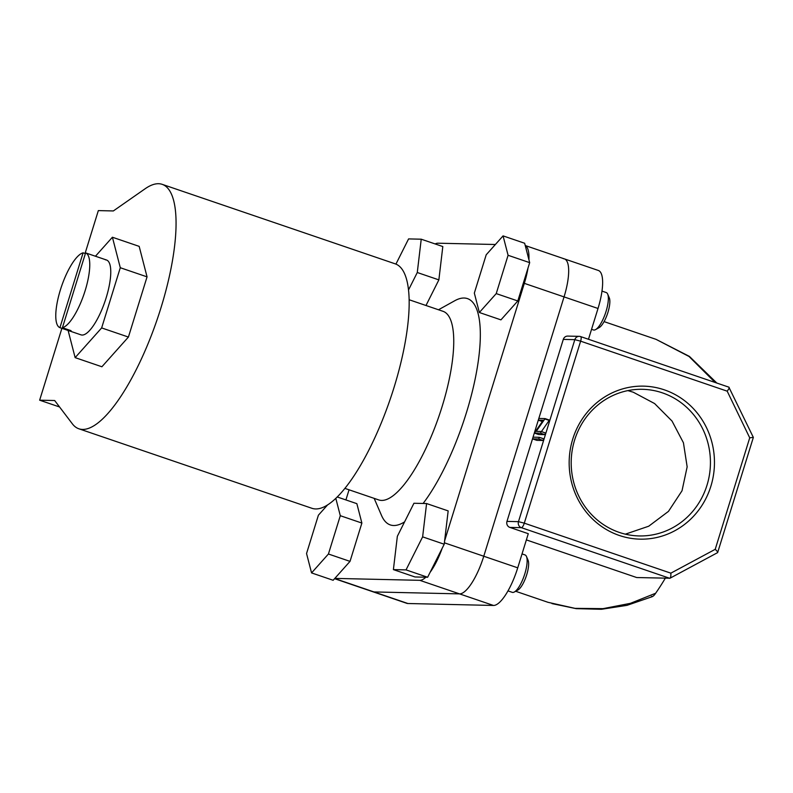 <?xml version="1.0" encoding="UTF-8"?>
<svg xmlns="http://www.w3.org/2000/svg" width="793" height="793" viewBox="0 0 793 793"><rect width="100%" height="100%" fill="white"/><g stroke="black" fill="none" stroke-linecap="round" stroke-linejoin="round"><path stroke-width="1.19" d="M85.376 253.591L83.096 252.818A39.531 11.895 -71.2 0 0 60.357 289.99A39.531 11.895 -71.2 0 0 59.931 327.658L68.565 330.612A39.531 11.895 -71.2 0 0 68.634 330.631A39.531 11.895 -71.2 0 0 69.754 330.83A39.531 11.895 -71.2 0 0 71.063 330.661L62.429 327.717A39.531 11.895 -71.2 0 0 85.178 290.545A39.531 11.895 -71.2 0 0 85.594 252.878L94.228 255.822A39.531 11.895 -71.2 0 0 94.159 255.792A39.531 11.895 -71.2 0 0 94.089 255.772M344.856 488.369L378.737 499.927A99.631 29.965 -71.2 0 0 381.572 500.423A99.631 29.965 -71.2 0 0 440.759 410.824A99.631 29.965 -71.2 0 0 443.079 311.332L409.188 299.764M404.599 521.863A119.565 35.963 108.8 0 1 393.685 525.511A119.565 35.963 108.8 0 1 381.532 515.49L374.157 498.361M438.489 309.766L454.795 300.716A119.565 35.963 108.8 0 1 464.113 298.019A119.565 35.963 108.8 0 1 475.612 376.754A119.565 35.963 108.8 0 1 423.105 503.466M83.096 252.818L59.931 327.658M334.824 578.394L419.804 580.327A39.858 11.984 -71.2 0 0 425.851 577.215M430.113 572.308A39.858 11.984 -71.2 0 0 442.207 548.211M334.567 578.682L372.819 591.737A39.858 11.984 -71.2 0 0 373.949 591.935L459.524 593.878A39.858 11.984 -71.2 0 0 483.77 556.24L564.051 296.899A39.858 11.984 -71.2 0 0 564.408 258.895A39.858 11.984 -71.2 0 0 563.278 258.696M444.605 540.905L524.332 283.349A39.858 11.984 -71.2 0 0 528.009 268.024M528.921 259.747A39.858 11.984 -71.2 0 0 525.263 245.592M495.377 244.502L437.994 243.203A39.858 11.984 -71.2 0 0 435.169 243.947M349.059 489.796L345.917 499.927M62.429 327.717L85.594 252.878M68.783 329.888L68.565 330.612M68.634 330.631L81.005 334.854A39.531 11.895 -71.2 0 0 82.125 335.052A39.531 11.895 -71.2 0 0 105.618 299.496A39.531 11.895 -71.2 0 0 106.54 260.015A39.531 11.895 -71.2 0 0 105.419 259.826M68.109 330.453L75.137 357.633L101.653 327.925L120.288 267.727L112.408 237.236L95.447 256.238M75.137 357.633L101.9 366.762L128.416 337.055L147.052 276.856L139.172 246.365L112.408 237.236M120.288 267.727L147.052 276.856M101.653 327.925L128.416 337.055M85.059 253.492L98.332 210.601L113.349 210.948L145.159 188.744A129.13 38.837 108.8 0 1 158.56 183.718A129.13 38.837 108.8 0 1 162.228 184.353L395.33 263.881A129.13 38.837 108.8 0 1 392.327 392.832A129.13 38.837 108.8 0 1 315.614 508.937A129.13 38.837 108.8 0 1 311.946 508.303L78.844 428.775A129.13 38.837 108.8 0 1 72.381 423.858L54.667 400.524L39.65 400.187L59.564 406.978M162.228 184.353A129.13 38.837 108.8 0 1 159.224 313.304A129.13 38.837 108.8 0 1 82.512 429.419A129.13 38.837 108.8 0 1 78.844 428.775M61.894 328.332L39.65 400.187M408.564 289.861L417.277 272.514L438.866 279.879L442.811 246.554L421.232 239.199L408.583 238.911L395.935 264.099M417.277 272.514L421.232 239.199M425.99 305.503L438.866 279.879M591.558 329.313L593.471 329.967A19.766 5.947 -71.2 0 0 594.026 330.066A19.766 5.947 -71.2 0 0 595.563 329.61A19.766 5.947 -71.2 0 0 605.475 313.176A19.766 5.947 -71.2 0 0 607.676 294.104A19.766 5.947 -71.2 0 0 606.229 292.548L601.996 291.1M479.349 312.501L500.938 319.866L517.809 300.963L529.674 262.652L524.649 243.243L503.069 235.888L486.198 254.791L474.333 293.103L479.349 312.501L496.23 293.598L517.809 300.963M496.23 293.598L508.085 255.287L529.674 262.652M508.085 255.287L503.069 235.888M607.676 294.104L609.292 297.851A16.584 4.986 108.8 0 1 607.448 313.85A16.584 4.986 108.8 0 1 599.131 327.638L595.563 329.61M526.463 556.488L528.079 560.235A16.584 4.986 108.8 0 1 526.711 574.737A16.584 4.986 108.8 0 1 517.918 590.012L514.35 591.994A19.766 5.947 -71.2 0 0 524.837 573.775A19.766 5.947 -71.2 0 0 526.463 556.488A19.766 5.947 -71.2 0 0 525.016 554.931L522.032 553.91M393.397 569.612L414.987 576.967L427.625 577.254L444.219 544.226L448.164 510.9L426.584 503.545L413.936 503.258L397.352 536.286L393.397 569.612L406.036 569.889L427.625 577.254M406.036 569.889L422.629 536.861L444.219 544.226M422.629 536.861L426.584 503.545M507.976 590.884L512.248 592.341A19.766 5.947 -71.2 0 0 514.35 591.994M327.668 504.824L318.399 515.202L306.544 553.514L311.56 572.913L333.139 580.278L350.02 561.375L361.876 523.063L356.86 503.664L337.194 496.953M311.56 572.913L328.431 554.01L350.02 561.375M328.431 554.01L340.296 515.698L361.876 523.063M340.296 515.698L335.796 498.311M664.356 389.849A76.525 72.649 -88.7 0 1 710.885 486.208A76.525 72.649 -88.7 0 1 619.283 535.453A76.525 72.649 -88.7 0 1 572.744 439.084A76.525 72.649 -88.7 0 1 664.356 389.849M619.224 532.39A73.333 69.625 91.3 0 0 639.148 535.939A73.333 69.625 91.3 0 0 709.438 474.838A73.333 69.625 91.3 0 0 662.413 392.862A73.333 69.625 91.3 0 0 642.479 389.313A73.333 69.625 91.3 0 0 572.189 450.414A73.333 69.625 91.3 0 0 619.224 532.39M627.878 390.612L633.23 392.198L654.602 403.558L672.038 421.063L683.437 442.772L687.154 466.839L682.02 490.778L668.469 511.376L648.714 526.215L625.36 534.165M715.157 382.484L689.048 356.483L656.059 339.354L604.068 321.611M515.658 591.271L548.042 602.323L574.975 608.36L602.997 608.647L630.395 603.344L655.633 593.253A141.878 42.673 -71.2 0 0 665.317 578.186M526.374 539.904L636.71 577.542L669.966 578.236L717.635 552.612L753.35 437.409L728.886 387.192C729.59 387.46 729.025 388.788 727.191 391.167L580.625 341.168L524.292 523.162L670.858 573.161L715.217 549.321C717.368 551.343 718.111 552.453 717.447 552.652M564.408 258.895L598.368 270.472A39.858 11.984 108.8 0 1 598.011 308.477L564.051 296.899A39.858 11.984 -71.2 0 0 564.408 258.895L525.244 245.533M588.475 339.265L598.011 308.477M334.696 578.543L407.909 603.513A39.858 11.984 108.8 0 1 406.779 603.314L372.819 591.737A39.858 11.984 -71.2 0 0 373.949 591.935L459.524 593.878A39.858 11.984 -71.2 0 0 483.77 556.24L517.73 567.828L528.287 533.699L509.869 527.414A4.778 4.54 -88.7 0 1 506.965 521.398L518.473 521.655L574.816 339.662L563.298 339.394L506.965 521.398M517.73 567.828A39.858 11.984 108.8 0 1 493.484 605.455L419.804 580.327M407.909 603.513L493.484 605.455M543.621 438.787L543.096 440.492L536.841 440.353L532.519 438.876L533.045 437.171L539.309 437.32L543.621 438.787M538.318 420.161L538.843 418.456L545.098 418.605L536.197 431.372L541.113 431.481L545.425 432.958L544.9 434.653L538.645 434.514L534.323 433.047L543.235 420.27L538.318 420.161L542.343 421.539M545.098 418.605L549.41 420.072L541.411 431.58M444.387 542.808L483.77 556.24L564.051 296.899L524.332 283.349M563.298 339.394A4.778 4.54 -88.7 0 1 567.729 336.093L579.237 336.351A4.778 4.54 -88.7 0 1 580.535 336.579A4.778 1.437 -71.2 0 1 580.674 336.609L729.015 387.212M655.633 593.253C653.928 595.87 652.56 596.911 651.519 596.386M509.869 527.414L521.378 527.682A4.778 1.437 -71.2 0 0 524.292 523.162L518.473 521.655A4.778 4.54 91.3 0 0 521.378 527.682L669.738 578.295C670.62 577.988 670.987 576.273 670.858 573.161M715.217 549.321L749.722 437.825L753.122 437.379M541.113 431.481L540.588 433.186L544.9 434.653M544.979 418.991L549.291 420.459M540.588 433.186L534.323 433.047M539.309 437.32L538.774 439.015L543.096 440.492M538.774 439.015L532.519 438.876M749.722 437.825L727.191 391.167M580.625 341.168A4.778 1.437 -71.2 0 0 580.674 336.609A4.778 4.778 0 0 0 579.237 336.351A4.778 4.54 -88.7 0 0 574.816 339.662L580.625 341.168M106.54 260.015L94.159 255.792M656.059 339.354L689.404 356.404L716.842 383.059M652.411 596.614L627.025 605.337L601.411 609.282L576.214 608.657L551.997 603.602"/></g></svg>
